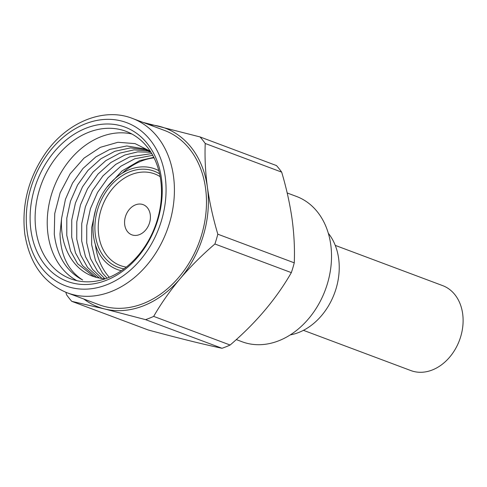 <?xml version="1.0" encoding="UTF-8"?>
<svg xmlns="http://www.w3.org/2000/svg" width="487" height="487" viewBox="0 0 487 487"><rect width="100%" height="100%" fill="white"/><g stroke="black" fill="none" stroke-linecap="round" stroke-linejoin="round"><path stroke-width="0.73" d="M236.274 339.579L242.069 341.752A77.579 59.773 -69.5 0 0 279.203 340.596A77.579 59.773 -69.5 0 0 330.862 267.193A77.579 59.773 -69.5 0 0 296.498 196.456L287.178 192.968M328.323 233.279A59.676 45.979 110.5 0 1 336.164 288.322A59.676 45.979 110.5 0 1 299 332.371A59.676 45.979 110.5 0 1 290.252 334.904M124.021 268.824A51.318 39.544 110.5 0 1 94.989 224.349A51.318 39.544 110.5 0 1 129.499 171.905A51.318 39.544 110.5 0 1 159.59 173.871M131.234 174.638A48.931 37.706 -69.5 0 0 98.648 220.94A48.931 37.706 -69.5 0 0 120.326 265.555A48.931 37.706 -69.5 0 0 126.273 267.095A48.931 37.706 110.5 0 1 98.733 235.258A48.931 37.706 110.5 0 1 116.71 184.171A48.931 37.706 110.5 0 1 160.15 176.659A48.931 37.706 -69.5 0 0 154.653 173.908A48.931 37.706 -69.5 0 0 131.234 174.638M121.336 270.723A53.71 41.383 110.5 0 1 93.169 223.235A53.71 41.383 110.5 0 1 129.195 169.701A53.71 41.383 110.5 0 1 158.817 170.681M124.727 224.848A16.114 12.412 110.5 0 1 135.429 204.887A16.114 12.412 110.5 0 1 150.252 214.621A16.114 12.412 110.5 0 1 139.55 234.582A16.114 12.412 110.5 0 1 124.727 224.848M150.885 152.261L137.718 151.871L124.818 155.03L110.89 162.506L97.99 174.078L87.538 188.749L80.477 204.887L76.794 221.865L76.751 239.117L80.538 254.829L87.587 267.509L99.287 278.034M96.59 277.444L82.546 265.622L75.497 252.942L71.711 237.23L71.753 219.978L75.436 203L82.504 186.862L92.95 172.191L105.849 160.619L119.784 153.143L134.053 149.85L148.511 150.927M152.729 155.31L134.796 158.768L120.861 166.237L107.962 177.816L97.516 192.487L90.448 208.625L86.765 225.603L86.723 242.855L90.509 258.567L97.558 271.247L104.827 278.692M101.996 278.448L92.524 269.36L85.475 256.679L81.682 240.968L81.731 223.716L85.408 206.738L92.475 190.6L102.921 175.929L115.821 164.35L129.755 156.881L151.743 153.582M95.415 244.748A68.624 52.876 -69.5 0 0 95.604 246.178A68.624 52.876 -69.5 0 0 109.295 277.273M107.043 278.162L102.495 273.097L95.446 260.417L91.659 244.699L91.702 227.447L95.714 209.465M146.13 149.777L130.461 147.908L114.847 151.293L100.912 158.768L88.013 170.347L77.567 185.017L70.499 201.149L66.816 218.127L66.774 235.379L70.566 251.097L77.616 263.771L94.009 276.689M105.502 278.722A68.624 52.876 110.5 0 1 92.396 276.123A68.624 52.876 110.5 0 1 62.117 233.638A68.624 52.876 110.5 0 1 61.557 218.529L65.459 199.262L72.526 183.13L82.979 168.459L95.878 156.881L109.806 149.406L126.79 145.966L143.641 148.754L150.97 152.309M154.038 157.831A68.624 52.876 -69.5 0 0 122.207 173.232M106.799 187.41L122.097 170.876L139.732 160.613L153.795 157.338M76.885 280.664A78.772 60.692 110.5 0 1 48.03 234.588A78.772 60.692 110.5 0 1 131.837 133.98M61.557 218.529L60.017 233.778C60.613 255.31 68.168 270.717 82.68 280.013C66.488 271.442 57.022 256.162 54.276 234.168L54.739 213.537L60.145 192.822L70.171 173.786L83.995 158.153L100.389 147.317L117.933 142.277L135.082 143.616L150.264 151.214M35.916 230.047A78.772 60.692 -69.5 0 0 70.676 278.82A78.772 60.692 -69.5 0 0 136.007 257.952A78.772 60.692 -69.5 0 0 160.698 180.062A78.772 60.692 -69.5 0 0 125.938 131.289A78.772 60.692 -69.5 0 0 60.607 152.157A78.772 60.692 -69.5 0 0 35.916 230.047M161.398 178.12A82.352 63.45 110.5 0 1 106.702 280.147A82.352 63.45 110.5 0 1 30.943 230.388A82.352 63.45 110.5 0 1 85.639 128.361A82.352 63.45 110.5 0 1 161.398 178.12M132.391 118.414L164.448 130.419A93.09 71.729 110.5 0 1 205.526 188.055A93.09 71.729 110.5 0 1 176.343 280.116A93.09 71.729 110.5 0 1 99.135 304.771L67.072 292.766A93.09 71.729 110.5 0 0 144.286 268.106A93.09 71.729 110.5 0 0 173.463 176.05A93.09 71.729 110.5 0 0 132.391 118.414C104.133 107.262 67.851 121.58 46.04 152.376C28.496 177.603 21.422 204.826 24.813 234.052C29.61 263.522 43.696 283.093 67.072 292.766M71.766 301.337L148.206 329.973C178.108 338.075 202.708 344.175 222.005 348.278A107.414 82.766 -69.5 0 0 230.12 345.027C255.845 323.033 276.251 298.902 291.336 272.629A107.414 82.766 -69.5 0 0 294.264 262.828C294.848 248.887 294.124 234.284 292.078 219.016C289.838 203.517 286.368 187.885 281.675 172.13A107.414 82.766 -69.5 0 0 276.482 165.574L200.041 136.938A107.414 82.766 110.5 0 1 205.234 143.488C204.643 157.271 205.368 171.874 207.413 187.3C209.617 202.629 213.087 218.261 217.823 234.192A107.414 82.766 110.5 0 1 214.895 243.993C202.202 254.89 190.624 266.438 180.178 278.649C169.884 290.97 161.051 303.547 153.679 316.392A107.414 82.766 110.5 0 1 145.564 319.642L104.553 308.947L71.766 301.337A107.414 82.766 110.5 0 1 66.573 294.787L65.855 292.291M149.138 124.684A95.476 73.567 110.5 0 1 159.03 126.249A95.476 73.567 110.5 0 1 207.413 187.3A95.476 73.567 110.5 0 1 180.178 278.649A95.476 73.567 110.5 0 1 104.553 308.947A95.476 73.567 110.5 0 1 83.825 299.036M142.995 122.389L200.041 136.938M205.234 143.488L281.675 172.13M217.823 234.192L294.264 262.828M214.895 243.993L291.336 272.629M153.679 316.392L230.12 345.027M145.564 319.642L222.005 348.278M303.444 330.332L410.821 370.558A45.352 34.942 -69.5 0 0 448.436 358.542A45.352 34.942 -69.5 0 0 462.65 313.695A45.352 34.942 -69.5 0 0 442.64 285.613L335.263 245.393M165.178 176.611A87.124 67.133 -69.5 0 0 85.03 123.96A87.124 67.133 -69.5 0 0 27.162 231.897A87.124 67.133 -69.5 0 0 107.31 284.548A87.124 67.133 -69.5 0 0 165.178 176.611"/></g></svg>
